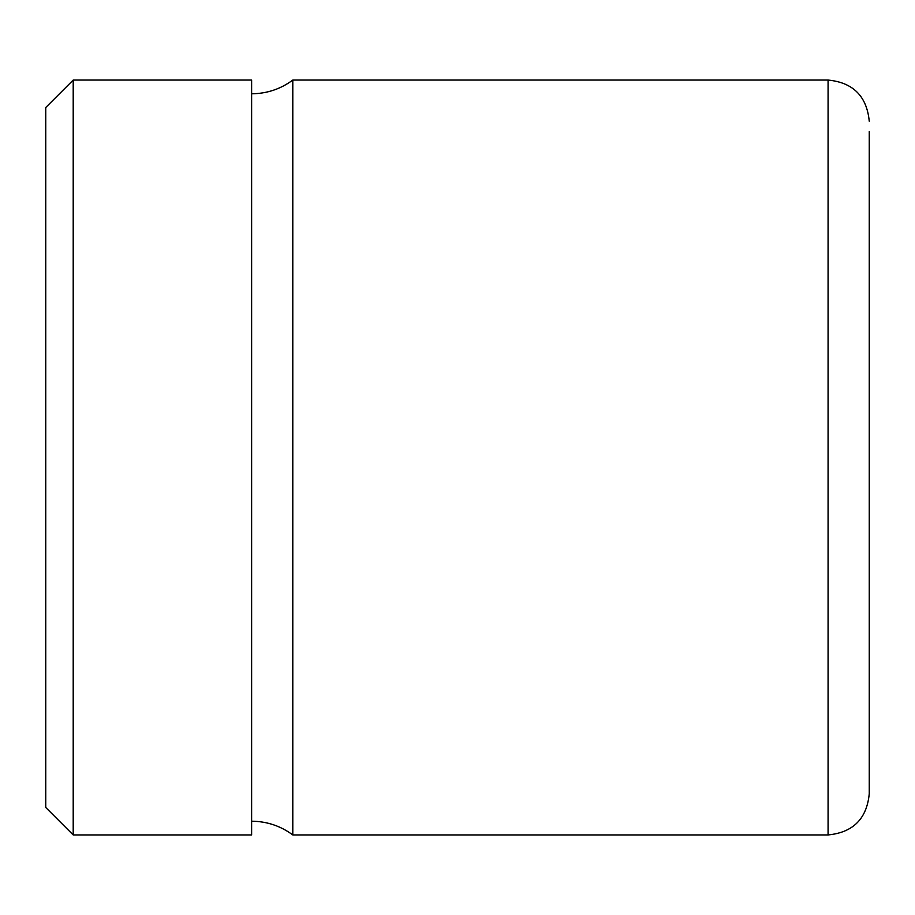 <?xml version="1.0" encoding="UTF-8"?>
<svg xmlns="http://www.w3.org/2000/svg" width="915" height="915" viewBox="0 0 915 915"><rect width="100%" height="100%" fill="white"/><g stroke="black" fill="none" stroke-linecap="round" stroke-linejoin="round"><path stroke-width="1.37" d="M45.75 289.712L45.75 807.488L73.2 834.938L73.2 80.062L45.75 107.513L45.75 289.712M73.2 834.938L251.625 834.938L251.625 80.062L73.2 80.062M292.8 80.062L828.075 80.062L828.075 834.938L292.8 834.938L292.8 80.062C280.562 89.087 266.837 93.662 251.625 93.788M828.075 834.938C853.089 832.501 866.814 818.776 869.25 793.763L869.25 131.531M292.8 834.938C280.562 825.913 266.837 821.338 251.625 821.212M828.075 80.062C853.089 82.499 866.814 96.224 869.25 121.238"/></g></svg>
